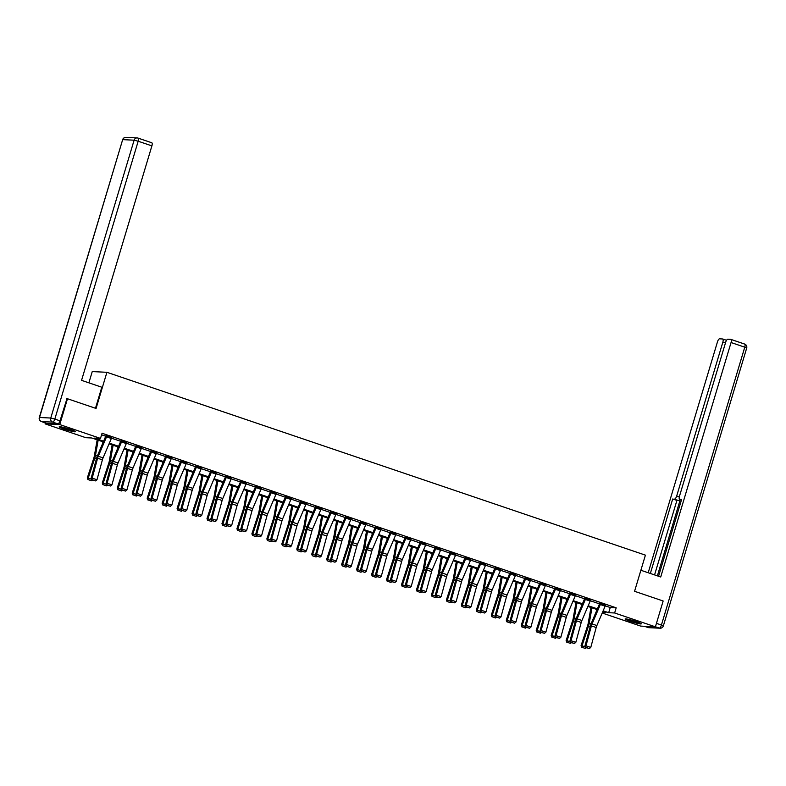 <?xml version="1.0" encoding="UTF-8"?>
<svg xmlns="http://www.w3.org/2000/svg" width="786" height="786" viewBox="0 0 786 786"><rect width="100%" height="100%" fill="white"/><g stroke="black" fill="none" stroke-linecap="round" stroke-linejoin="round"><path stroke-width="1.18" d="M70.367 429.411A8.45 0.796 16.7 0 1 75.368 431.691A8.45 0.796 16.7 0 1 64.177 429.107A8.45 0.796 16.7 0 1 59.186 426.827A8.45 0.796 16.7 0 1 70.367 429.411M636.296 621.569A8.45 0.796 16.7 0 1 641.288 623.838A8.45 0.796 16.7 0 1 630.107 621.264A8.45 0.796 16.7 0 1 625.106 618.985A8.45 0.796 16.7 0 1 636.296 621.569M88.877 382.831L92.247 371.582L106.916 372.299L645.414 555.142L634.567 591.298L663.148 600.995L655.406 626.825L640.728 626.108L602.214 613.021M103.339 441.909L91.785 437.989L85.841 437.694L45.067 423.851L59.746 424.568L100.51 438.411L94.556 438.116L103.634 441.201M45.362 422.897L45.067 423.851M605.269 605.839L610.241 607.529L616.185 607.814L102.052 433.243L100.51 438.411M101.591 434.815L105.756 436.23M111.474 438.175L120.72 441.31M126.438 443.255L135.683 446.389M141.401 448.334L150.647 451.478M156.365 453.414L165.61 456.558M171.328 458.493L180.574 461.637M186.292 463.573L195.537 466.717M201.255 468.662L210.501 471.796M216.219 473.742L225.464 476.876M231.182 478.821L240.428 481.956M246.146 483.901L255.391 487.035M261.109 488.98L270.355 492.115M276.073 494.06L285.318 497.204M291.036 499.139L300.281 502.283M306 504.219L315.245 507.363M320.963 509.299L330.208 512.443M335.927 514.388L345.172 517.522M350.89 519.467L360.135 522.602M365.854 524.547L375.099 527.681M380.817 529.626L390.062 532.761M395.78 534.706L405.026 537.85M410.744 539.785L419.989 542.93M425.707 544.865L434.953 548.009M440.671 549.945L449.916 553.089M455.634 555.034L464.88 558.168M470.598 560.113L479.843 563.248M485.561 565.193L494.807 568.327M500.525 570.272L509.77 573.407M515.488 575.352L524.734 578.496M530.452 580.432L539.697 583.576M545.415 585.511L554.661 588.655M560.379 590.591L569.624 593.735M575.342 595.68L584.587 598.814M590.306 600.759L599.551 603.894M605.495 605.171L599.757 603.363M590.532 600.091L584.833 598.146M575.568 595.012L569.83 593.194M560.605 589.932L554.906 587.977M545.641 584.853L539.903 583.035M530.678 579.773L524.979 577.818M515.714 574.694L510.016 572.739M500.751 569.604L495.013 567.797M485.787 564.525L480.089 562.58M470.824 559.445L465.086 557.638M455.86 554.366L450.162 552.411M440.897 549.286L435.159 547.469M425.933 544.207L420.196 542.389M410.97 539.127L405.271 537.172M396.006 534.048L390.269 532.23M381.043 528.958L375.344 527.013M366.08 523.879L360.342 522.071M351.116 518.799L345.378 516.992M336.153 513.72L330.415 511.902M321.189 508.64L315.491 506.685M306.226 503.561L300.527 501.606M291.272 498.481L285.524 496.664M276.308 493.402L270.561 491.584M261.345 488.322L255.597 486.505M246.382 483.233L240.673 481.287M231.418 478.153L225.71 476.208M216.455 473.074L210.707 471.256M201.491 467.994L195.743 466.177M186.528 462.915L180.78 461.097M171.564 457.835L165.856 455.88M156.601 452.756L150.853 450.938M141.637 447.676L135.929 445.721M126.674 442.587L120.926 440.779M111.71 437.507L105.963 435.699M66.643 398.708L67.488 398.748L59.746 424.568M67.488 398.748L96.069 408.455L106.916 372.299M616.185 607.814L614.632 612.982L655.406 626.825M603.157 610.81L608.688 612.687L614.632 612.982M109.362 443.147L118.598 446.281M124.326 448.226L133.561 451.361M139.289 453.306L148.525 456.44M154.252 458.385L163.488 461.529M169.216 463.465L178.451 466.609M184.179 468.554L193.415 471.688M199.143 473.634L208.378 476.768M214.106 478.713L223.342 481.847M229.07 483.793L238.305 486.927M244.033 488.872L253.269 492.007M258.997 493.952L268.232 497.086M273.96 499.031L283.196 502.175M288.924 504.111L298.159 507.255M303.887 509.2L313.123 512.334M318.851 514.28L328.086 517.414M333.814 519.359L343.05 522.493M348.778 524.439L358.013 527.573M363.741 529.518L372.977 532.653M378.705 534.598L387.94 537.732M393.668 539.677L402.904 542.821M408.632 544.757L417.867 547.901M423.595 549.836L432.831 552.98M438.559 554.926L447.794 558.06M453.522 560.005L462.757 563.14M468.485 565.085L477.721 568.219M483.449 570.164L492.684 573.299M498.412 575.244L507.648 578.378M513.376 580.323L522.611 583.467M528.339 585.403L537.575 588.547M543.303 590.483L552.538 593.627M558.266 595.572L567.502 598.706M573.23 600.651L582.465 603.786M588.193 605.731L597.429 608.865M602.479 612.382L605.918 612.549L602.852 611.518M597.124 609.572L587.889 606.438M582.171 604.493L572.925 601.349M567.207 599.413L557.962 596.269M552.244 594.334L542.998 591.19M537.28 589.245L528.035 586.11M522.317 584.165L513.071 581.031M507.353 579.086L498.108 575.951M492.39 574.006L483.144 570.872M477.426 568.926L468.181 565.792M462.463 563.847L453.217 560.703M447.499 558.767L438.254 555.623M432.536 553.688L423.29 550.544M417.572 548.599L408.327 545.464M402.609 543.519L393.364 540.385M387.645 538.439L378.4 535.305M372.682 533.36L363.437 530.226M357.718 528.28L348.473 525.146M342.755 523.201L333.51 520.067M327.791 518.121L318.546 514.977M312.828 513.042L303.583 509.898M297.865 507.953L288.619 504.818M282.901 502.873L273.656 499.739M267.938 497.793L258.692 494.659M252.974 492.714L243.729 489.58M238.011 487.634L228.765 484.5M223.047 482.555L213.802 479.421M208.084 477.475L198.838 474.331M193.12 472.396L183.875 469.252M178.157 467.306L168.911 464.172M163.193 462.227L153.948 459.093M148.23 457.147L138.984 454.013M133.266 452.068L124.021 448.934M118.303 446.988L109.058 443.854M610.241 607.529L608.688 612.687M605.544 605.033L605.534 605.053A3.792 1.346 108.8 0 1 605.132 606.163L596.869 625.558A5.414 1.916 -71.2 0 0 596.191 627.513L590.767 647.438L585.973 645.807L585.599 647.487L589.372 648.568L586.022 647.428M599.797 603.226L591.367 623.092A8.125 2.879 108.8 0 0 590.345 626.02L584.931 645.945L585.973 645.807L591.396 625.882A5.414 1.916 -71.2 0 1 592.074 623.927L600.337 604.532A3.792 1.346 108.8 0 0 600.74 603.432L600.75 603.412M584.931 645.945L585.599 647.487M589.372 648.568L590.767 647.438M590.964 607.48L588.115 623.74A5.414 1.916 108.8 0 1 587.614 625.695L581.09 645.571L582.023 645.797L588.547 625.931A8.125 2.879 -71.2 0 0 589.294 622.993L591.956 607.814M596.446 611.174L596.751 609.445M582.023 647.31L585.383 648.45L582.023 647.31L582.023 645.797L585.364 646.937M586.376 647.752L585.383 648.45M581.65 647.222L581.09 645.571M639.45 622.738A7.31 0.688 16.7 0 1 634.371 621.579A7.31 0.688 16.7 0 1 627.257 619.083M631.895 620.203A6.769 0.639 -163.3 0 0 634.449 620.989A6.769 0.639 -163.3 0 0 634.95 621.127M626.55 618.965A8.391 0.796 -163.3 0 0 634.499 621.716A8.391 0.796 -163.3 0 0 640.099 623.033M73.52 430.59A7.31 0.688 16.7 0 1 68.441 429.421A7.31 0.688 16.7 0 1 61.328 426.926M65.965 428.056A6.769 0.639 -163.3 0 0 68.529 428.832A6.769 0.639 -163.3 0 0 69.03 428.969M60.63 426.808A8.391 0.796 -163.3 0 0 68.579 429.569A8.391 0.796 -163.3 0 0 74.169 430.875M640.875 570.263L660.721 576.993L731.059 342.529A3.252 1.15 -71.2 0 0 730.911 339.395A3.252 1.15 -71.2 0 0 730.803 339.375L727.787 339.228A3.252 1.15 -71.2 0 0 725.665 342.264L679.497 496.172A3.252 1.15 -71.2 0 0 679.644 499.307A3.252 1.15 -71.2 0 0 679.752 499.326L681.472 499.906M658.56 576.266L681.619 499.415L679.752 499.326M725.449 343.01L722.855 342.126A3.252 1.15 -71.2 0 0 722.707 338.992A3.252 1.15 -71.2 0 0 722.589 338.972L719.583 338.825A3.252 1.15 -71.2 0 0 717.461 341.871L648.195 572.748M680.028 499.434A3.252 1.15 108.8 0 1 678.78 500.505L672.698 498.982L650.346 573.475M674.565 499.071A3.252 1.15 -71.2 0 0 676.677 496.035L679.301 496.919M722.855 342.126L676.677 496.035M680.283 499.523L657.381 575.863M678.78 500.505L676.913 500.417L654.571 574.91M676.913 500.417L672.698 498.982M95.479 408.248L101.797 387.223L81.557 380.345L151.894 145.882L138.179 141.225L54.824 419.076L60.001 420.834L66.957 398.718M46.659 423.32L57.889 423.87L52.701 422.111L41.481 421.561L46.659 423.32A3.252 1.15 108.8 0 1 46.551 423.3A3.252 1.15 108.8 0 1 46.443 423.251M138.139 138.139L151.639 142.728A3.252 1.15 108.8 0 1 151.757 142.747A3.252 1.15 108.8 0 1 151.894 145.882M60.001 420.834A3.252 1.15 108.8 0 1 57.889 423.87M590.168 601.084L585.374 599.453A3.792 1.346 108.8 0 0 585.776 598.352L590.571 599.973A3.792 1.346 108.8 0 1 590.168 601.084L581.905 620.478A5.414 1.916 -71.2 0 0 581.227 622.433L575.804 642.349L571.009 640.728L570.636 642.408L574.409 643.488L571.058 642.349M585.374 599.453L577.111 618.847A5.414 1.916 -71.2 0 0 576.433 620.802L571.009 640.728L569.968 640.865L575.381 620.94A8.125 2.879 108.8 0 1 576.403 618.012L584.784 598.303M569.968 640.865L570.636 642.408M574.409 643.488L575.804 642.349M575.617 594.874L575.607 594.894A3.792 1.346 108.8 0 1 575.205 596.004L566.942 615.399A5.414 1.916 -71.2 0 0 566.264 617.354L560.84 637.269L556.046 635.648L555.673 637.328L559.445 638.409L556.095 637.269M569.87 593.057L561.44 612.933A8.125 2.879 108.8 0 0 560.418 615.86L555.004 635.786L556.046 635.648L561.469 615.723A5.414 1.916 -71.2 0 1 562.147 613.768L570.41 594.373A3.792 1.346 108.8 0 0 570.813 593.263L570.823 593.243M555.004 635.786L555.673 637.328M559.445 638.409L560.84 637.269M576 602.4L573.151 618.661A5.414 1.916 108.8 0 1 572.65 620.616L566.126 640.482L567.06 640.718L573.583 620.852A8.125 2.879 -71.2 0 0 574.33 617.914L576.993 602.734M581.483 606.094L581.787 604.365M567.06 642.231L570.42 643.37L567.06 642.231L567.06 640.718L570.4 641.857M571.412 642.673L570.42 643.37M566.686 642.142L566.126 640.482M561.037 597.311L558.188 613.571A5.414 1.916 108.8 0 1 557.687 615.536L551.163 635.402L552.096 635.638L558.62 615.772A8.125 2.879 -71.2 0 0 559.367 612.825L562.029 597.655M566.519 601.015L566.824 599.276M552.096 637.151L555.456 638.291L552.096 637.151L552.096 635.638L555.437 636.768M556.449 637.593L555.456 638.291M551.723 637.063L551.163 635.402M560.241 590.925L555.447 589.294A3.792 1.346 108.8 0 0 555.849 588.183L560.644 589.814A3.792 1.346 108.8 0 1 560.241 590.925L551.978 610.319A5.414 1.916 -71.2 0 0 551.3 612.265L545.877 632.19L541.082 630.568L540.709 632.249L544.482 633.329L541.132 632.19M555.447 589.294L547.184 608.688A5.414 1.916 -71.2 0 0 546.506 610.643L541.082 630.568L540.041 630.706L545.455 610.781A8.125 2.879 108.8 0 1 546.476 607.853L554.857 588.134M540.041 630.706L540.709 632.249M544.482 633.329L545.877 632.19M540.896 583.084L545.681 584.735A3.792 1.346 108.8 0 1 545.278 585.845L537.015 605.24A5.414 1.916 -71.2 0 0 536.337 607.185L530.914 627.11L526.119 625.479L525.746 627.169L529.518 628.25L526.168 627.11M539.943 582.898L531.513 602.774A8.125 2.879 108.8 0 0 530.491 605.701L525.077 625.617L526.119 625.479L531.542 605.564A5.414 1.916 -71.2 0 1 532.22 603.609L540.483 584.214A3.792 1.346 108.8 0 0 540.886 583.104M525.077 625.617L525.746 627.169M529.518 628.25L530.914 627.11M530.727 579.636L530.717 579.655A3.792 1.346 108.8 0 1 530.314 580.756L522.051 600.15A5.414 1.916 -71.2 0 0 521.373 602.105L515.95 622.031L511.155 620.4L510.782 622.08L514.555 623.17L511.205 622.031M530.717 579.655L525.922 578.024A3.792 1.346 108.8 0 1 525.52 579.135L517.257 598.529A5.414 1.916 -71.2 0 0 516.579 600.475L511.155 620.4L510.114 620.537L515.528 600.622A8.125 2.879 108.8 0 1 516.549 597.684L524.93 577.975M510.114 620.537L510.782 622.08M514.555 623.17L515.95 622.031M546.073 592.231L543.224 608.492A5.414 1.916 108.8 0 1 542.723 610.457L536.199 630.323L537.133 630.559L543.657 610.693A8.125 2.879 -71.2 0 0 544.403 607.745L547.066 592.575M551.556 595.935L551.86 594.196M537.133 632.072L540.493 633.211L537.133 632.072L537.133 630.559L540.473 631.689M541.485 632.504L540.493 633.211M536.759 631.973L536.199 630.323M531.11 587.152L528.261 603.412A5.414 1.916 108.8 0 1 527.76 605.377L521.236 625.243L522.169 625.479L528.693 605.613A8.125 2.879 -71.2 0 0 529.44 602.665L532.102 587.486M536.592 590.856L536.897 589.117M522.169 626.992L525.529 628.132L522.169 626.992L522.169 625.479L525.51 626.609M526.522 627.425L525.529 628.132M521.796 626.894L521.236 625.243M516.147 582.072L513.297 598.333A5.414 1.916 108.8 0 1 512.796 600.298L506.272 620.164L507.206 620.4L513.73 600.533A8.125 2.879 -71.2 0 0 514.476 597.586L517.139 582.406M521.629 585.776L521.933 584.037M507.206 621.913L510.566 623.052L507.206 621.913L507.206 620.4L510.546 621.53M511.558 622.345L510.566 623.052M506.832 621.814L506.272 620.164M515.351 575.676L510.556 574.055A3.792 1.346 108.8 0 0 510.959 572.945L515.754 574.576A3.792 1.346 108.8 0 1 515.351 575.676L507.088 595.071A5.414 1.916 -71.2 0 0 506.41 597.026L500.987 616.951L496.192 615.32L495.819 617L499.591 618.091L496.241 616.951M510.556 574.055L502.293 593.45A5.414 1.916 -71.2 0 0 501.615 595.395L496.192 615.32L495.151 615.458L500.564 595.533A8.125 2.879 108.8 0 1 501.586 592.605L509.967 572.896M495.151 615.458L495.819 617M499.591 618.091L500.987 616.951M501.183 576.993L498.334 593.253A5.414 1.916 108.8 0 1 497.833 595.218L491.309 615.084L492.242 615.32L498.766 595.444A8.125 2.879 -71.2 0 0 499.513 592.506L502.175 577.327M506.665 580.697L506.97 578.958M492.242 616.833L495.602 617.973L492.242 616.833L492.242 615.32L495.583 616.45M496.595 617.265L495.602 617.973M491.869 616.735L491.309 615.084M500.8 569.467L500.79 569.496A3.792 1.346 108.8 0 1 500.387 570.597L492.124 589.991A5.414 1.916 -71.2 0 0 491.447 591.946L486.023 611.872L481.229 610.241L480.855 611.921L484.628 613.011L481.278 611.872M495.052 567.659L486.622 587.525A8.125 2.879 108.8 0 0 485.601 590.453L480.187 610.378L481.229 610.241L486.652 590.315A5.414 1.916 -71.2 0 1 487.33 588.37L495.593 568.966A3.792 1.346 108.8 0 0 495.995 567.865L496.005 567.846M480.187 610.378L480.855 611.921M484.628 613.011L486.023 611.872M486.22 571.913L483.37 588.174A5.414 1.916 108.8 0 1 482.869 590.129L476.345 610.005L477.279 610.241L483.803 590.365A8.125 2.879 -71.2 0 0 484.549 587.427L487.212 572.247M491.702 575.607L492.007 573.878M477.279 611.744L480.639 612.884L477.279 611.744L477.279 610.241L480.619 611.37M481.631 612.186L480.639 612.884M476.906 611.655L476.345 610.005M485.424 565.517L480.629 563.886A3.792 1.346 108.8 0 0 481.032 562.786L485.827 564.407A3.792 1.346 108.8 0 1 485.424 565.517L477.161 584.912A5.414 1.916 -71.2 0 0 476.483 586.867L471.069 606.792L466.265 605.161L465.892 606.841L469.664 607.922L466.314 606.782M480.629 563.886L472.366 583.281A5.414 1.916 -71.2 0 0 471.688 585.236L466.265 605.161L465.224 605.299L470.637 585.374A8.125 2.879 108.8 0 1 471.659 582.446L480.04 562.737M465.224 605.299L465.892 606.841M469.664 607.922L471.069 606.792M471.256 566.834L468.407 583.094A5.414 1.916 108.8 0 1 467.906 585.049L461.382 604.925L462.315 605.161L468.839 585.285A8.125 2.879 -71.2 0 0 469.586 582.347L472.248 567.168M476.738 570.528L477.043 568.799M462.315 606.664L465.676 607.804L462.315 606.664L462.315 605.161L465.656 606.291M466.668 607.106L465.676 607.804M461.942 606.576L461.382 604.925M470.873 559.308L470.863 559.327A3.792 1.346 108.8 0 1 470.46 560.438L462.197 579.832A5.414 1.916 -71.2 0 0 461.52 581.787L456.106 601.712L451.302 600.082L450.928 601.762L454.701 602.842L451.351 601.703M465.125 557.5L456.695 577.366A8.125 2.879 108.8 0 0 455.674 580.294L450.26 600.219L451.302 600.082L456.725 580.156A5.414 1.916 -71.2 0 1 457.403 578.201L465.666 558.807A3.792 1.346 108.8 0 0 466.069 557.706L466.078 557.677M450.26 600.219L450.928 601.762M454.701 602.842L456.106 601.712M456.293 561.754L453.443 578.015A5.414 1.916 108.8 0 1 452.942 579.97L446.419 599.846L447.352 600.072L453.876 580.206A8.125 2.879 -71.2 0 0 454.622 577.268L457.285 562.088M461.775 565.448L462.08 563.719M447.352 601.585L450.712 602.724L447.352 601.585L447.352 600.072L450.692 601.211M451.704 602.027L450.712 602.724M446.979 601.496L446.419 599.846M455.909 554.228L455.9 554.248A3.792 1.346 108.8 0 1 455.497 555.358L447.234 574.753A5.414 1.916 -71.2 0 0 446.556 576.708L441.143 596.623L436.338 595.002L435.965 596.682L439.738 597.763L436.387 596.623M455.9 554.248L451.105 552.617A3.792 1.346 108.8 0 1 450.702 553.727L442.439 573.122A5.414 1.916 -71.2 0 0 441.761 575.077L436.338 595.002L435.297 595.14L440.71 575.214A8.125 2.879 108.8 0 1 441.732 572.287L450.113 552.578M435.297 595.14L435.965 596.682M439.738 597.763L441.143 596.623M441.329 556.665L438.48 572.925A5.414 1.916 108.8 0 1 437.979 574.89L431.455 594.756L432.388 594.992L438.912 575.126A8.125 2.879 -71.2 0 0 439.659 572.188L442.322 557.009M446.812 560.369L447.116 558.63M432.388 596.505L435.749 597.645L432.388 596.505L432.388 594.992L435.729 596.122M436.741 596.947L435.749 597.645M432.015 596.417L431.455 594.756M436.151 547.518L440.936 549.168A3.792 1.346 108.8 0 1 440.533 550.279L432.271 569.673A5.414 1.916 -71.2 0 0 431.593 571.628L426.179 591.544L421.375 589.922L421.001 591.603L424.774 592.683L421.424 591.544M435.198 547.331L426.769 567.207A8.125 2.879 108.8 0 0 425.747 570.135L420.333 590.06L421.375 589.922L426.798 569.997A5.414 1.916 -71.2 0 1 427.476 568.042L435.739 548.648A3.792 1.346 108.8 0 0 436.142 547.537M420.333 590.06L421.001 591.603M424.774 592.683L426.179 591.544M426.366 551.585L423.516 567.846A5.414 1.916 108.8 0 1 423.015 569.811L416.492 589.677L417.425 589.913L423.949 570.047A8.125 2.879 -71.2 0 0 424.695 567.099L427.358 551.929M431.848 555.289L432.153 553.55M417.425 591.426L420.785 592.565L417.425 591.426L417.425 589.913L420.765 591.043M421.777 591.858L420.785 592.565M417.052 591.327L416.492 589.677M425.983 544.069L425.973 544.089A3.792 1.346 108.8 0 1 425.57 545.199L417.307 564.594A5.414 1.916 -71.2 0 0 416.629 566.539L411.216 586.464L406.411 584.833L406.038 586.523L409.811 587.604L406.46 586.464M420.235 542.252L411.805 562.128A8.125 2.879 108.8 0 0 410.783 565.055L405.37 584.971L406.411 584.833L411.835 564.918A5.414 1.916 -71.2 0 1 412.512 562.963L420.775 543.568A3.792 1.346 108.8 0 0 421.178 542.458L425.973 544.089M405.37 584.971L406.038 586.523M409.811 587.604L411.216 586.464M411.402 546.506L408.553 562.766A5.414 1.916 108.8 0 1 408.052 564.731L401.528 584.597L402.461 584.833L408.985 564.967A8.125 2.879 -71.2 0 0 409.732 562.019L412.395 546.85M416.885 550.21L417.189 548.471M402.461 586.346L405.822 587.486L402.461 586.346L402.461 584.833L405.802 585.963M406.814 586.778L405.822 587.486M402.088 586.248L401.528 584.597M410.606 540.11L405.812 538.489A3.792 1.346 108.8 0 0 406.215 537.378L411.009 539.009A3.792 1.346 108.8 0 1 410.606 540.11L402.344 559.514A5.414 1.916 -71.2 0 0 401.666 561.459L396.252 581.385L391.448 579.754L391.074 581.434L394.847 582.524L391.497 581.385M405.812 538.489L397.549 557.883A5.414 1.916 -71.2 0 0 396.871 559.838L391.448 579.754L390.406 579.891L395.82 559.976A8.125 2.879 108.8 0 1 396.842 557.038L405.222 537.329M390.406 579.891L391.074 581.434M394.847 582.524L396.252 581.385M396.439 541.426L393.59 557.687A5.414 1.916 108.8 0 1 393.088 559.652L386.565 579.518L387.498 579.754L394.022 559.887A8.125 2.879 -71.2 0 0 394.769 556.94L397.431 541.76M401.921 545.13L402.226 543.391M387.498 581.267L390.858 582.406L387.498 581.267L387.498 579.754L390.839 580.883M391.85 581.699L390.858 582.406M387.125 581.168L386.565 579.518M396.056 533.91L396.046 533.93A3.792 1.346 108.8 0 1 395.643 535.03L387.38 554.425A5.414 1.916 -71.2 0 0 386.702 556.38L381.289 576.305L376.484 574.674L376.111 576.354L379.884 577.445L376.533 576.305M390.308 532.093L381.878 551.959A8.125 2.879 108.8 0 0 380.856 554.887L375.443 574.812L376.484 574.674L381.908 554.749A5.414 1.916 -71.2 0 1 382.585 552.804L390.848 533.409A3.792 1.346 108.8 0 0 391.251 532.299L391.261 532.279M375.443 574.812L376.111 576.354M379.884 577.445L381.289 576.305M381.475 536.347L378.626 552.607A5.414 1.916 108.8 0 1 378.125 554.572L371.601 574.438L372.535 574.674L379.058 554.798A8.125 2.879 -71.2 0 0 379.805 551.86L382.468 536.681M386.958 540.051L387.262 538.312M372.535 576.187L375.895 577.327L372.535 576.187L372.535 574.674L375.875 575.804M376.887 576.619L375.895 577.327M372.161 576.089L371.601 574.438M381.092 528.831L381.082 528.85A3.792 1.346 108.8 0 1 380.679 529.951L372.417 549.345A5.414 1.916 -71.2 0 0 371.739 551.3L366.325 571.226L361.521 569.595L361.147 571.275L364.92 572.365L361.57 571.226M381.082 528.85L376.288 527.219A3.792 1.346 108.8 0 1 375.885 528.32L367.622 547.724A5.414 1.916 -71.2 0 0 366.944 549.669L361.521 569.595L360.479 569.732L365.893 549.807A8.125 2.879 108.8 0 1 366.915 546.879L375.295 527.17M360.479 569.732L361.147 571.275M364.92 572.365L366.325 571.226M366.512 531.267L363.663 547.528A5.414 1.916 108.8 0 1 363.161 549.483L356.638 569.359L357.571 569.595L364.095 549.719A8.125 2.879 -71.2 0 0 364.842 546.781L367.504 531.601M371.994 534.961L372.299 533.232M357.571 571.098L360.931 572.247L357.571 571.098L357.571 569.595L360.912 570.724M361.924 571.54L360.931 572.247M357.198 571.009L356.638 569.359M366.129 523.741L366.119 523.761A3.792 1.346 108.8 0 1 365.716 524.871L357.453 544.266A5.414 1.916 -71.2 0 0 356.775 546.221L351.362 566.146L346.557 564.515L346.184 566.195L349.957 567.286L346.606 566.136M360.381 521.933L351.951 541.8A8.125 2.879 108.8 0 0 350.929 544.727L345.516 564.653L346.557 564.515L351.981 544.59A5.414 1.916 -71.2 0 1 352.659 542.635L360.921 523.24A3.792 1.346 108.8 0 0 361.324 522.14L361.334 522.12M345.516 564.653L346.184 566.195M349.957 567.286L351.362 566.146M351.548 526.188L348.699 542.448A5.414 1.916 108.8 0 1 348.198 544.403L341.674 564.279L342.608 564.515L349.131 544.639A8.125 2.879 -71.2 0 0 349.878 541.701L352.541 526.522M357.031 529.882L357.335 528.153M342.608 566.018L345.968 567.158L342.608 566.018L342.608 564.515L345.948 565.645M346.96 566.46L345.968 567.158M342.234 565.93L341.674 564.279M350.752 519.792L345.958 518.161A3.792 1.346 108.8 0 0 346.361 517.06L351.155 518.681A3.792 1.346 108.8 0 1 350.752 519.792L342.49 539.186A5.414 1.916 -71.2 0 0 341.812 541.141L336.398 561.066L331.594 559.436L331.22 561.116L334.993 562.196L331.643 561.057M345.418 516.854L336.988 536.72A8.125 2.879 108.8 0 0 335.966 539.648L330.552 559.573L331.594 559.436L337.017 539.51A5.414 1.916 -71.2 0 1 337.695 537.555L345.958 518.161M330.552 559.573L331.22 561.116M334.993 562.196L336.398 561.066M336.585 521.108L333.736 537.369A5.414 1.916 108.8 0 1 333.235 539.324L326.711 559.2L327.644 559.426L334.168 539.56A8.125 2.879 -71.2 0 0 334.915 536.622L337.577 521.442M342.067 524.802L342.372 523.073M327.644 560.939L331.004 562.078L327.644 560.939L327.644 559.426L330.985 560.565M331.997 561.381L331.004 562.078M327.281 560.85L326.711 559.2M331.407 511.951L336.192 513.602A3.792 1.346 108.8 0 1 335.789 514.712L327.526 534.107A5.414 1.916 -71.2 0 0 326.848 536.062L321.435 555.977L316.63 554.356L316.257 556.036L320.03 557.117L316.679 555.977M330.454 511.765L322.024 531.641A8.125 2.879 108.8 0 0 321.002 534.568L315.589 554.494L316.63 554.356L322.054 534.431A5.414 1.916 -71.2 0 1 322.732 532.476L330.994 513.081A3.792 1.346 108.8 0 0 331.397 511.971M315.589 554.494L316.257 556.036M320.03 557.117L321.435 555.977M321.621 516.029L318.772 532.279A5.414 1.916 108.8 0 1 318.271 534.244L311.747 554.11L312.681 554.346L319.204 534.48A8.125 2.879 -71.2 0 0 319.951 531.542L322.614 516.363M327.104 519.723L327.408 517.994M312.681 555.859L316.041 556.999L312.681 555.859L312.681 554.346L316.021 555.476M317.033 556.301L316.041 556.999M312.317 555.771L311.747 554.11M321.238 508.503L321.228 508.522A3.792 1.346 108.8 0 1 320.826 509.633L312.563 529.027A5.414 1.916 -71.2 0 0 311.885 530.982L306.471 550.898L301.667 549.276L301.293 550.957L305.066 552.037L301.716 550.898M316.444 506.872L316.434 506.891A3.792 1.346 108.8 0 1 316.031 508.002L307.768 527.396A5.414 1.916 -71.2 0 0 307.09 529.351L301.667 549.276L300.625 549.414L306.039 529.489A8.125 2.879 108.8 0 1 307.061 526.561L315.441 506.842M300.625 549.414L301.293 550.957M305.066 552.037L306.471 550.898M306.658 510.939L303.809 527.2A5.414 1.916 108.8 0 1 303.308 529.165L296.784 549.031L297.717 549.267L304.241 529.4A8.125 2.879 -71.2 0 0 304.988 526.453L307.65 511.283M312.14 514.643L312.445 512.904M297.717 550.78L301.077 551.919L297.717 550.78L297.717 549.267L301.058 550.397M302.07 551.212L301.077 551.919M297.354 550.681L296.784 549.031M306.275 503.423L306.265 503.443A3.792 1.346 108.8 0 1 305.862 504.553L297.599 523.948A5.414 1.916 -71.2 0 0 296.921 525.893L291.508 545.818L286.703 544.187L286.33 545.877L290.103 546.958L286.752 545.818M306.265 503.443L301.47 501.812A3.792 1.346 108.8 0 1 301.067 502.922L292.805 522.317A5.414 1.916 -71.2 0 0 292.127 524.272L286.703 544.187L285.662 544.325L291.075 524.409A8.125 2.879 108.8 0 1 292.097 521.482L300.478 501.763M285.662 544.325L286.33 545.877M290.103 546.958L291.508 545.818M291.694 505.86L288.845 522.12A5.414 1.916 108.8 0 1 288.344 524.085L281.82 543.951L282.754 544.187L289.277 524.321A8.125 2.879 -71.2 0 0 290.024 521.373L292.687 506.204M297.177 509.564L297.481 507.825M282.754 545.7L286.114 546.84L282.754 545.7L282.754 544.187L286.094 545.317M287.106 546.132L286.114 546.84M282.39 545.602L281.82 543.951M291.311 498.344L291.301 498.363A3.792 1.346 108.8 0 1 290.899 499.464L282.636 518.868A5.414 1.916 -71.2 0 0 281.958 520.813L276.544 540.739L271.74 539.108L271.366 540.788L275.139 541.878L271.789 540.739M285.564 496.526L277.134 516.392A8.125 2.879 108.8 0 0 276.112 519.33L270.698 539.245L271.74 539.108L277.163 519.192A5.414 1.916 -71.2 0 1 277.841 517.237L286.104 497.843A3.792 1.346 108.8 0 0 286.507 496.732L286.517 496.713M270.698 539.245L271.366 540.788M275.139 541.878L276.544 540.739M276.731 500.78L273.882 517.041A5.414 1.916 108.8 0 1 273.381 519.006L266.857 538.872L267.79 539.108L274.314 519.241A8.125 2.879 -71.2 0 0 275.061 516.294L277.723 501.114M282.213 504.484L282.518 502.745M267.79 540.621L271.15 541.76L267.79 540.621L267.79 539.108L271.131 540.237M272.143 541.053L271.15 541.76M267.427 540.522L266.857 538.872M275.935 494.384L271.141 492.763A3.792 1.346 108.8 0 0 271.543 491.653L276.338 493.284A3.792 1.346 108.8 0 1 275.935 494.384L267.672 513.779A5.414 1.916 -71.2 0 0 266.994 515.734L261.581 535.659L256.776 534.028L256.403 535.708L260.176 536.799L256.825 535.659M270.6 491.447L262.17 511.313A8.125 2.879 108.8 0 0 261.149 514.24L255.735 534.166L256.776 534.028L262.2 514.103A5.414 1.916 -71.2 0 1 262.878 512.158L271.141 492.763M255.735 534.166L256.403 535.708M260.176 536.799L261.581 535.659M261.767 495.701L258.918 511.961A5.414 1.916 108.8 0 1 258.417 513.926L251.893 533.792L252.827 534.028L259.351 514.162A8.125 2.879 -71.2 0 0 260.097 511.214L262.76 496.035M267.25 499.405L267.554 497.666M252.827 535.541L256.187 536.681L252.827 535.541L252.827 534.028L256.167 535.158M257.179 535.973L256.187 536.681M252.463 535.443L251.893 533.792M256.59 486.554L261.374 488.204A3.792 1.346 108.8 0 1 260.972 489.305L252.709 508.699A5.414 1.916 -71.2 0 0 252.031 510.654L246.617 530.579L241.813 528.949L241.44 530.629L245.212 531.719L241.862 530.579M255.637 486.367L247.207 506.233A8.125 2.879 108.8 0 0 246.185 509.161L240.771 529.086L241.813 528.949L247.236 509.023A5.414 1.916 -71.2 0 1 247.914 507.078L256.177 487.674A3.792 1.346 108.8 0 0 256.58 486.573M240.771 529.086L241.44 530.629M245.212 531.719L246.617 530.579M246.804 490.621L243.955 506.882A5.414 1.916 108.8 0 1 243.454 508.847L236.93 528.713L237.863 528.949L244.387 509.073A8.125 2.879 -71.2 0 0 245.134 506.135L247.796 490.955M252.286 494.315L252.591 492.586M237.863 530.462L241.223 531.601L237.863 530.462L237.863 528.949L241.204 530.078M242.216 530.894L241.223 531.601M237.5 530.363L236.93 528.713M246.421 483.095L246.411 483.125A3.792 1.346 108.8 0 1 246.008 484.225L237.745 503.62A5.414 1.916 -71.2 0 0 237.067 505.575L231.654 525.5L226.849 523.869L226.476 525.549L230.249 526.64L226.899 525.5M241.626 481.474L241.616 481.494A3.792 1.346 108.8 0 1 241.214 482.594L232.951 501.989A5.414 1.916 -71.2 0 0 232.273 503.944L226.849 523.869L225.808 524.007L231.222 504.081A8.125 2.879 108.8 0 1 232.243 501.154L240.624 481.445M225.808 524.007L226.476 525.549M230.249 526.64L231.654 525.5M231.841 485.542L228.991 501.802A5.414 1.916 108.8 0 1 228.49 503.757L221.966 523.633L222.9 523.869L229.424 503.993A8.125 2.879 -71.2 0 0 230.17 501.055L232.833 485.876M237.323 489.236L237.627 487.507M222.9 525.372L226.26 526.512L222.9 525.372L222.9 523.869L226.24 524.999M227.252 525.814L226.26 526.512M222.536 525.284L221.966 523.633M231.457 478.016L231.448 478.035A3.792 1.346 108.8 0 1 231.045 479.146L222.782 498.54A5.414 1.916 -71.2 0 0 222.104 500.495L216.69 520.42L211.886 518.789L211.513 520.47L215.285 521.55L211.935 520.411M231.448 478.035L226.653 476.414A3.792 1.346 108.8 0 1 226.25 477.515L217.987 496.909A5.414 1.916 -71.2 0 0 217.309 498.864L211.886 518.789L210.845 518.927L216.258 499.002A8.125 2.879 108.8 0 1 217.28 496.074L225.661 476.365M210.845 518.927L211.513 520.47M215.285 521.55L216.69 520.42M216.877 480.462L214.028 496.723A5.414 1.916 108.8 0 1 213.527 498.678L207.003 518.554L207.936 518.78L214.46 498.914A8.125 2.879 -71.2 0 0 215.207 495.976L217.869 480.796M222.359 484.156L222.664 482.427M207.946 520.293L211.296 521.432L207.946 520.293L207.936 518.78L211.277 519.919M212.289 520.735L211.296 521.432M207.573 520.204L207.003 518.554M216.494 472.936L216.484 472.956A3.792 1.346 108.8 0 1 216.081 474.066L207.818 493.461A5.414 1.916 -71.2 0 0 207.14 495.416L201.727 515.331L196.922 513.71L196.549 515.39L200.322 516.471L196.972 515.331M210.746 471.128L202.316 490.995A8.125 2.879 108.8 0 0 201.295 493.922L195.881 513.847L196.922 513.71L202.346 493.785A5.414 1.916 -71.2 0 1 203.024 491.83L211.287 472.435A3.792 1.346 108.8 0 0 211.689 471.335L211.699 471.305M195.881 513.847L196.549 515.39M200.322 516.471L201.727 515.331M201.914 475.383L199.064 491.643A5.414 1.916 108.8 0 1 198.563 493.598L192.049 513.464L192.973 513.7L199.497 493.834A8.125 2.879 -71.2 0 0 200.243 490.896L202.906 475.717M207.396 479.077L207.701 477.348M192.983 515.213L196.333 516.353L192.983 515.213L192.973 513.7L196.313 514.83M197.325 515.655L196.333 516.353M192.609 515.125L192.049 513.464M201.118 468.987L196.323 467.356A3.792 1.346 108.8 0 0 196.726 466.245L201.521 467.876A3.792 1.346 108.8 0 1 201.118 468.987L192.855 488.381A5.414 1.916 -71.2 0 0 192.177 490.336L186.763 510.252L181.959 508.63L181.586 510.31L185.358 511.391L182.008 510.252M195.783 466.039L187.353 485.915A8.125 2.879 108.8 0 0 186.331 488.843L180.918 508.768L181.959 508.63L187.382 488.705A5.414 1.916 -71.2 0 1 188.06 486.75L196.323 467.356M180.918 508.768L181.586 510.31M185.358 511.391L186.763 510.252M186.95 470.293L184.101 486.554A5.414 1.916 108.8 0 1 183.6 488.519L177.086 508.385L178.009 508.621L184.533 488.754A8.125 2.879 -71.2 0 0 185.28 485.807L187.942 470.637M192.432 473.997L192.737 472.258M178.019 510.134L181.369 511.273L178.019 510.134L178.009 508.621L181.35 509.75M182.362 510.566L181.369 511.273M177.646 510.035L177.086 508.385M186.567 462.777L186.557 462.797A3.792 1.346 108.8 0 1 186.154 463.907L177.891 483.302A5.414 1.916 -71.2 0 0 177.214 485.247L171.8 505.172L166.996 503.541L166.622 505.231L170.395 506.312L167.045 505.172M180.819 460.96L172.389 480.836A8.125 2.879 108.8 0 0 171.368 483.763L165.954 503.679L166.996 503.541L172.419 483.626A5.414 1.916 -71.2 0 1 173.097 481.671L181.36 462.276A3.792 1.346 108.8 0 0 181.763 461.166L181.772 461.146M165.954 503.679L166.622 505.231M170.395 506.312L171.8 505.172M171.987 465.214L169.137 481.474A5.414 1.916 108.8 0 1 168.636 483.439L162.122 503.305L163.046 503.541L169.57 483.675A8.125 2.879 -71.2 0 0 170.316 480.727L172.979 465.558M177.469 468.918L177.774 467.179M163.056 505.054L166.406 506.194L163.056 505.054L163.046 503.541L166.386 504.671M167.398 505.486L166.406 506.194M162.682 504.956L162.122 503.305M166.809 456.067L171.594 457.717A3.792 1.346 108.8 0 1 171.191 458.818L162.928 478.222A5.414 1.916 -71.2 0 0 162.25 480.167L156.836 500.093L152.032 498.462L151.659 500.151L155.431 501.232L152.081 500.093M166.799 456.086A3.792 1.346 108.8 0 1 166.396 457.197L158.133 476.591A5.414 1.916 -71.2 0 0 157.455 478.546L152.032 498.462L150.991 498.599L156.404 478.684A8.125 2.879 108.8 0 1 157.426 475.746L165.807 456.037M150.991 498.599L151.659 500.151M155.431 501.232L156.836 500.093M157.023 460.134L154.174 476.395A5.414 1.916 108.8 0 1 153.673 478.36L147.159 498.226L148.082 498.462L154.606 478.595A8.125 2.879 -71.2 0 0 155.353 475.648L158.015 460.468M162.506 463.838L162.81 462.099M148.092 499.975L151.443 501.114L148.092 499.975L148.082 498.462L151.423 499.591M152.435 500.407L151.443 501.114M147.719 499.876L147.159 498.226M156.64 452.618L156.63 452.638A3.792 1.346 108.8 0 1 156.227 453.738L147.964 473.133A5.414 1.916 -71.2 0 0 147.287 475.088L141.873 495.013L137.069 493.382L136.695 495.062L140.468 496.153L137.118 495.013M150.892 450.8L142.463 470.667A8.125 2.879 108.8 0 0 141.441 473.594L136.027 493.52L137.069 493.382L142.492 473.457A5.414 1.916 -71.2 0 1 143.17 471.512L151.433 452.117A3.792 1.346 108.8 0 0 151.836 451.007L151.845 450.987M136.027 493.52L136.695 495.062M140.468 496.153L141.873 495.013M142.06 455.055L139.21 471.315A5.414 1.916 108.8 0 1 138.709 473.28L132.195 493.146L133.119 493.382L139.643 473.516A8.125 2.879 -71.2 0 0 140.389 470.568L143.052 455.389M147.542 458.759L147.847 457.02M133.129 494.895L136.479 496.035L133.129 494.895L133.119 493.382L136.459 494.512M137.471 495.327L136.479 496.035M132.755 494.797L132.195 493.146M141.677 447.539L141.667 447.558A3.792 1.346 108.8 0 1 141.264 448.659L133.001 468.053A5.414 1.916 -71.2 0 0 132.323 470.008L126.91 489.933L122.105 488.303L121.732 489.983L125.505 491.073L122.154 489.933M141.667 447.558L136.872 445.927A3.792 1.346 108.8 0 1 136.469 447.028L128.206 466.432A5.414 1.916 -71.2 0 0 127.529 468.377L122.105 488.303L121.064 488.44L126.477 468.515A8.125 2.879 108.8 0 1 127.499 465.587L135.88 445.878M121.064 488.44L121.732 489.983M125.505 491.073L126.91 489.933M127.096 449.975L124.247 466.236A5.414 1.916 108.8 0 1 123.746 468.201L117.232 488.067L118.155 488.303L124.679 468.427A8.125 2.879 -71.2 0 0 125.426 465.489L128.089 450.309M132.579 453.669L132.883 451.94M118.165 489.816L121.516 490.955L118.165 489.816L118.155 488.303L121.496 489.432M122.508 490.248L121.516 490.955M117.792 489.717L117.232 488.067M126.3 443.579L121.506 441.948A3.792 1.346 108.8 0 0 121.909 440.848L126.703 442.479A3.792 1.346 108.8 0 1 126.3 443.579L118.038 462.974A5.414 1.916 -71.2 0 0 117.36 464.929L111.946 484.854L107.142 483.223L106.768 484.903L110.541 485.994L107.191 484.854M120.965 440.641L112.536 460.508A8.125 2.879 108.8 0 0 111.514 463.435L106.1 483.361L107.142 483.223L112.565 463.298A5.414 1.916 -71.2 0 1 113.243 461.343L121.506 441.948M106.1 483.361L106.768 484.903M110.541 485.994L111.946 484.854M112.133 444.896L109.283 461.156A5.414 1.916 108.8 0 1 108.782 463.111L102.268 482.987L103.192 483.223L109.716 463.347A8.125 2.879 -71.2 0 0 110.462 460.409L113.125 445.23M117.615 448.59L117.92 446.861M103.202 484.726L106.552 485.866L103.202 484.726L103.192 483.223L106.532 484.353M107.544 485.168L106.552 485.866M102.828 484.638L102.268 482.987M111.75 437.37L111.74 437.389A3.792 1.346 108.8 0 1 111.337 438.5L103.074 457.894A5.414 1.916 -71.2 0 0 102.396 459.849L96.983 479.774L92.178 478.143L91.805 479.824L95.578 480.904L92.227 479.765M106.002 435.562L97.572 455.428A8.125 2.879 108.8 0 0 96.55 458.356L91.137 478.281L92.178 478.143L97.602 458.218A5.414 1.916 -71.2 0 1 98.279 456.263L106.542 436.869A3.792 1.346 108.8 0 0 106.945 435.768L106.955 435.749M91.137 478.281L91.805 479.824M95.578 480.904L96.983 479.774M97.169 439.816L94.32 456.077A5.414 1.916 108.8 0 1 93.819 458.032L87.305 477.908L88.228 478.134L94.752 458.267A8.125 2.879 -71.2 0 0 95.499 455.33L98.162 440.15M102.652 443.51L102.956 441.781M88.238 479.647L91.589 480.786L88.238 479.647L88.228 478.134L91.569 479.273M92.581 480.089L91.589 480.786M87.865 479.558L87.305 477.908M605.534 605.053L600.74 603.432M596.869 625.558L592.074 623.927M596.191 627.513L591.396 625.882M605.132 606.163L600.337 604.532M588.547 625.931L590.217 626.501M589.294 622.993L591.151 623.622M644.412 626.285L648.077 627.533L659.297 628.073L655.416 626.756M722.815 339.051L726.529 340.309M731.019 339.454L744.519 344.032A3.252 1.15 108.8 0 1 744.637 344.052A3.252 1.15 108.8 0 1 744.774 347.186L731.059 342.529M656.448 623.347L661.419 625.037L744.774 347.186L746.7 348.06A3.252 3.252 0 0 0 744.637 344.052L730.911 339.395M661.419 625.037A3.252 1.15 108.8 0 1 659.297 628.073A3.252 3.026 -87.2 0 0 660.073 628.22A3.252 3.252 0 0 0 663.345 625.911L661.419 625.037M644.353 626.285L647.959 627.503A3.252 3.252 0 0 0 648.853 627.68A3.252 3.026 92.8 0 1 648.077 627.533A3.252 1.15 108.8 0 1 647.959 627.503A3.252 1.15 108.8 0 1 647.861 627.454M125.927 137.373A3.252 3.252 0 0 0 122.655 139.682L39.536 417.484L50.756 418.034L134.111 140.193L122.891 139.643A3.252 3.026 -87.2 0 1 125.927 137.373L137.147 137.923A3.252 3.026 92.8 0 0 134.111 140.193L138.179 141.225A3.252 1.15 -71.2 0 0 138.041 138.09A3.252 1.15 -71.2 0 0 137.923 138.071A3.252 3.026 92.8 0 0 137.147 137.923A3.252 3.252 0 0 1 138.041 138.09L151.757 142.747M41.236 421.463A3.252 1.15 -71.2 0 0 41.363 421.542A3.252 1.15 -71.2 0 0 41.481 421.561A3.252 3.026 92.8 0 1 39.536 417.484L39.3 417.533A3.252 3.252 0 0 0 41.363 421.542L46.551 423.3M54.824 419.076L50.756 418.034A3.252 3.026 -87.2 0 0 52.701 422.111A3.252 1.15 -71.2 0 0 54.824 419.076M581.905 620.478L577.111 618.847M581.227 622.433L576.433 620.802M575.607 594.894L570.813 593.263M566.942 615.399L562.147 613.768M566.264 617.354L561.469 615.723M575.205 596.004L570.41 594.373M573.583 620.852L575.254 621.421M574.33 617.914L576.187 618.543M558.62 615.772L560.29 616.342M559.367 612.825L561.224 613.463M551.978 610.319L547.184 608.688M551.3 612.265L546.506 610.643M537.015 605.24L532.22 603.609M536.337 607.185L531.542 605.564M545.278 585.845L540.483 584.214M522.051 600.15L517.257 598.529M521.373 602.105L516.579 600.475M530.314 580.756L525.52 579.135M543.657 610.693L545.327 611.262M544.403 607.745L546.26 608.374M528.693 605.613L530.363 606.173M529.44 602.665L531.297 603.294M513.73 600.533L515.4 601.093M514.476 597.586L516.333 598.215M507.088 595.071L502.293 593.45M506.41 597.026L501.615 595.395M498.766 595.444L500.436 596.014M499.513 592.506L501.37 593.135M500.79 569.496L495.995 567.865M492.124 589.991L487.33 588.37M491.447 591.946L486.652 590.315M500.387 570.597L495.593 568.966M483.803 590.365L485.473 590.934M484.549 587.427L486.406 588.056M477.161 584.912L472.366 583.281M476.483 586.867L471.688 585.236M468.839 585.285L470.509 585.855M469.586 582.347L471.443 582.976M470.863 559.327L466.069 557.706M462.197 579.832L457.403 578.201M461.52 581.787L456.725 580.156M470.46 560.438L465.666 558.807M453.876 580.206L455.546 580.775M454.622 577.268L456.479 577.897M447.234 574.753L442.439 573.122M446.556 576.708L441.761 575.077M455.497 555.358L450.702 553.727M438.912 575.126L440.582 575.696M439.659 572.188L441.516 572.817M432.271 569.673L427.476 568.042M431.593 571.628L426.798 569.997M440.533 550.279L435.739 548.648M423.949 570.047L425.619 570.616M424.695 567.099L426.552 567.728M417.307 564.594L412.512 562.963M416.629 566.539L411.835 564.918M425.57 545.199L420.775 543.568M408.985 564.967L410.656 565.527M409.732 562.019L411.589 562.648M402.344 559.514L397.549 557.883M401.666 561.459L396.871 559.838M394.022 559.887L395.692 560.447M394.769 556.94L396.625 557.569M396.046 533.93L391.251 532.299M387.38 554.425L382.585 552.804M386.702 556.38L381.908 554.749M395.643 535.03L390.848 533.409M379.058 554.798L380.729 555.368M379.805 551.86L381.662 552.489M372.417 549.345L367.622 547.724M371.739 551.3L366.944 549.669M380.679 529.951L375.885 528.32M364.095 549.719L365.765 550.288M364.842 546.781L366.698 547.41M366.119 523.761L361.324 522.14M357.453 544.266L352.659 542.635M356.775 546.221L351.981 544.59M365.716 524.871L360.921 523.24M349.131 544.639L350.802 545.209M349.878 541.701L351.735 542.33M342.49 539.186L337.695 537.555M341.812 541.141L337.017 539.51M334.168 539.56L335.838 540.129M334.915 536.622L336.772 537.251M327.526 534.107L322.732 532.476M326.848 536.062L322.054 534.431M335.789 514.712L330.994 513.081M319.204 534.48L320.875 535.05M319.951 531.542L321.808 532.171M321.228 508.522L316.434 506.891M312.563 529.027L307.768 527.396M311.885 530.982L307.09 529.351M320.826 509.633L316.031 508.002M304.241 529.4L305.911 529.97M304.988 526.453L306.845 527.082M297.599 523.948L292.805 522.317M296.921 525.893L292.127 524.272M305.862 504.553L301.067 502.922M289.277 524.321L290.948 524.881M290.024 521.373L291.881 522.002M291.301 498.363L286.507 496.732M282.636 518.868L277.841 517.237M281.958 520.813L277.163 519.192M290.899 499.464L286.104 497.843M274.314 519.241L275.984 519.801M275.061 516.294L276.918 516.923M267.672 513.779L262.878 512.158M266.994 515.734L262.2 514.103M259.351 514.162L261.021 514.722M260.097 511.214L261.954 511.843M252.709 508.699L247.914 507.078M252.031 510.654L247.236 509.023M260.972 489.305L256.177 487.674M244.387 509.073L246.057 509.642M245.134 506.135L246.991 506.764M246.411 483.125L241.616 481.494M237.745 503.62L232.951 501.989M237.067 505.575L232.273 503.944M246.008 484.225L241.214 482.594M229.424 503.993L231.094 504.563M230.17 501.055L232.027 501.684M222.782 498.54L217.987 496.909M222.104 500.495L217.309 498.864M231.045 479.146L226.25 477.515M214.46 498.914L216.13 499.483M215.207 495.976L217.064 496.605M216.484 472.956L211.689 471.335M207.818 493.461L203.024 491.83M207.14 495.416L202.346 493.785M216.081 474.066L211.287 472.435M199.497 493.834L201.167 494.404M200.243 490.896L202.1 491.525M192.855 488.381L188.06 486.75M192.177 490.336L187.382 488.705M184.533 488.754L186.203 489.324M185.28 485.807L187.137 486.446M186.557 462.797L181.763 461.166M177.891 483.302L173.097 481.671M177.214 485.247L172.419 483.626M186.154 463.907L181.36 462.276M169.57 483.675L171.24 484.235M170.316 480.727L172.173 481.356M162.928 478.222L158.133 476.591M162.25 480.167L157.455 478.546M171.191 458.818L166.396 457.197M154.606 478.595L156.276 479.155M155.353 475.648L157.21 476.277M156.63 452.638L151.836 451.007M147.964 473.133L143.17 471.512M147.287 475.088L142.492 473.457M156.227 453.738L151.433 452.117M139.643 473.516L141.313 474.076M140.389 470.568L142.246 471.197M133.001 468.053L128.206 466.432M132.323 470.008L127.529 468.377M141.264 448.659L136.469 447.028M124.679 468.427L126.35 468.996M125.426 465.489L127.283 466.118M118.038 462.974L113.243 461.343M117.36 464.929L112.565 463.298M109.716 463.347L111.386 463.917M110.462 460.409L112.319 461.038M111.74 437.389L106.945 435.768M103.074 457.894L98.279 456.263M102.396 459.849L97.602 458.218M111.337 438.5L106.542 436.869M94.752 458.267L96.423 458.837M95.499 455.33L97.356 455.959M746.7 348.06L663.345 625.911M660.073 628.22L648.853 627.68M681.462 499.925L679.644 499.307M722.707 338.992L726.539 340.299M122.655 139.682L39.3 417.533"/></g></svg>
